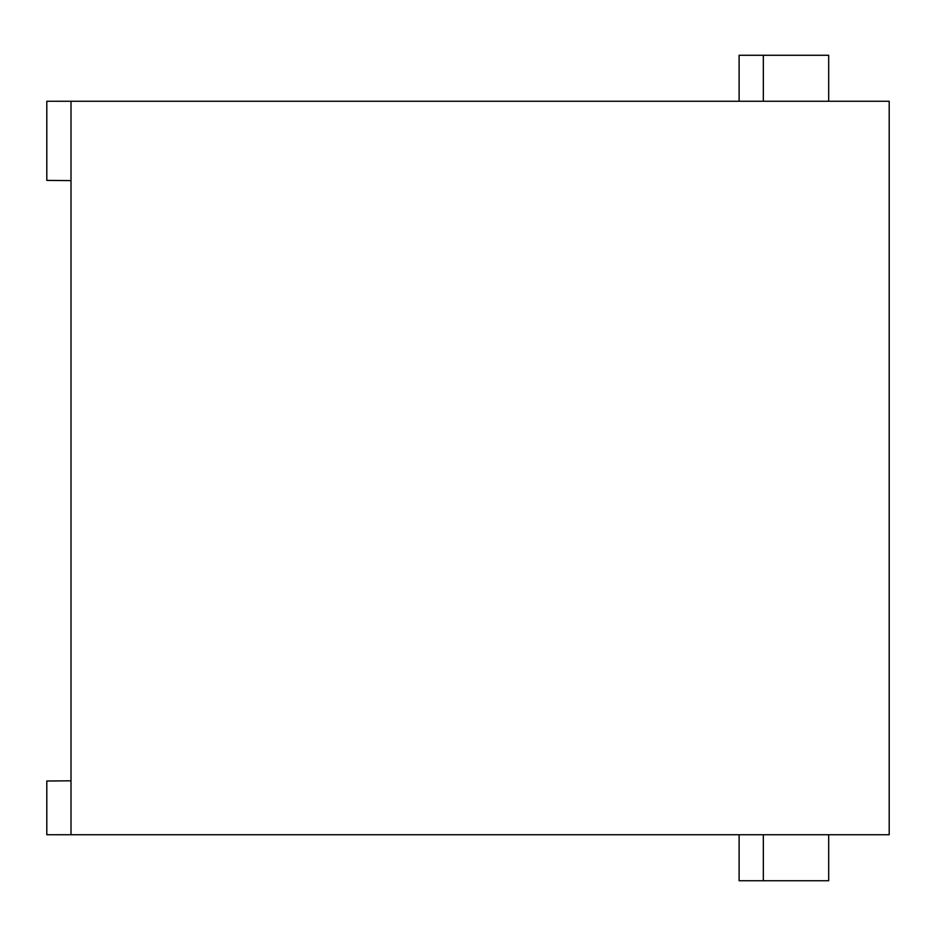 <?xml version="1.0" encoding="UTF-8"?>
<svg xmlns="http://www.w3.org/2000/svg" width="936" height="936" viewBox="0 0 936 936"><rect width="100%" height="100%" fill="white"/><g stroke="black" fill="none" stroke-linecap="round" stroke-linejoin="round"><path stroke-width="1.4" d="M828.688 101.263L828.688 55.271L739.112 55.271L739.112 101.263M71.007 180.613L46.8 180.402L46.8 101.263L889.2 101.263L889.2 834.736L71.007 834.736L71.007 101.263M763.32 55.271L763.32 101.263M71.007 834.736L46.8 834.736L46.8 781.022L71.007 780.811M828.688 834.736L828.688 880.729L739.112 880.729L739.112 834.736M763.32 880.729L763.32 834.736"/></g></svg>
